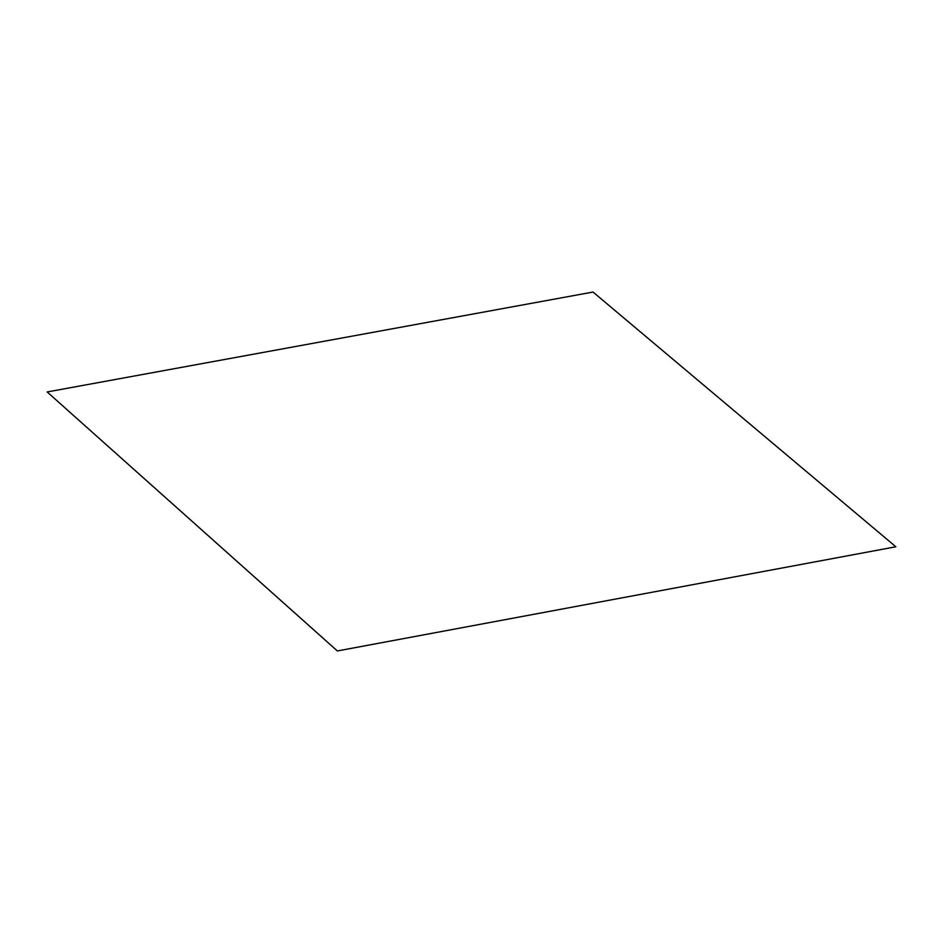 <?xml version="1.0" encoding="UTF-8"?>
<svg xmlns="http://www.w3.org/2000/svg" width="943" height="943" viewBox="0 0 943 943"><rect width="100%" height="100%" fill="white"/><g stroke="black" fill="none" stroke-linecap="round" stroke-linejoin="round"><path stroke-width="1.41" d="M593.029 292.047L895.85 546.775L337.358 650.953L47.15 391.958L593.029 292.047"/></g></svg>
